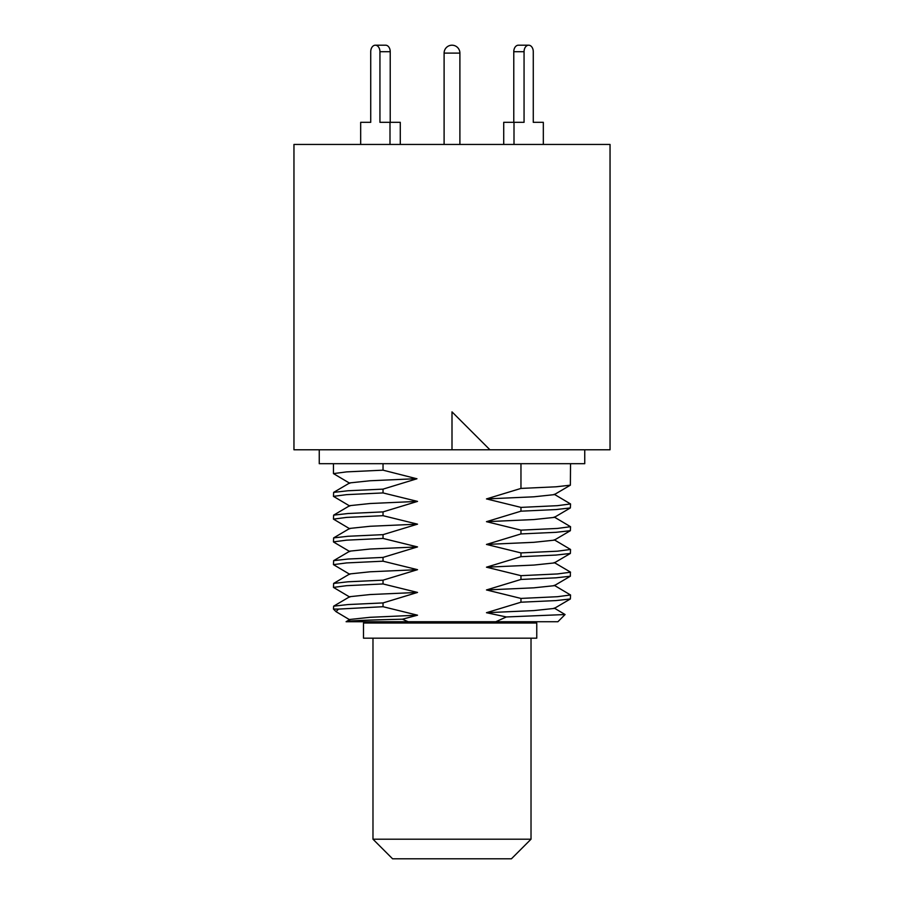 <?xml version="1.0" encoding="UTF-8"?>
<svg xmlns="http://www.w3.org/2000/svg" width="904" height="904" viewBox="0 0 904 904"><rect width="100%" height="100%" fill="white"/><g stroke="black" fill="none" stroke-linecap="round" stroke-linejoin="round"><path stroke-width="1.36" d="M452 144.448L610.042 144.448L610.042 449.785L293.958 449.785L293.958 144.448L452 144.448M452 411.862L489.934 449.785L452 411.862L452 449.785M319.248 449.785L319.248 463.695L584.752 463.695L584.752 449.785M333.463 609.093L338.514 609.093L336.039 611.658L333.463 609.093L333.632 606.177L348.029 604.55L383.036 602.923L417.524 592.436L383.036 583.95L383.036 580.165L417.524 569.678L383.036 561.192L383.036 557.406L417.524 546.92L383.036 538.445L383.036 534.648L417.524 524.162L383.036 515.687L383.036 511.89L417.524 501.404L383.036 492.929L383.036 489.132L416.913 478.781L383.036 470.17L383.036 463.695M570.537 463.695L570.367 485.177L555.971 486.804L520.964 488.42L520.964 463.695M383.036 470.17L346.582 471.888L333.463 473.606L349.803 483.301M520.964 488.42L486.476 498.918L533.891 496.804L554.254 494.646M349.746 482.905L369.917 480.77L416.913 478.668M383.036 602.923L383.036 606.708L338.514 609.093M486.476 498.918L520.964 507.393L557.418 505.675L570.537 503.946L554.197 494.251M570.537 503.946L570.367 507.935L555.971 509.562L520.964 511.178L520.964 507.393M520.964 511.178L486.476 521.676L520.964 530.151L557.418 528.433L570.537 526.704L554.197 517.009M570.537 526.704L570.367 530.693L555.971 532.32L520.964 533.936L520.964 530.151M520.964 533.936L486.476 544.434L520.964 552.909L557.418 551.191L570.537 549.462L554.197 539.767M554.197 562.525L570.367 572.04L570.367 576.21L555.971 577.825L520.964 579.453L520.964 575.667L486.476 567.192L520.964 556.694L520.964 552.909M520.964 579.453L486.476 589.95L520.964 598.425L557.418 596.708L570.537 594.979L554.197 585.284M570.537 594.979L570.367 598.968L555.971 600.584L520.964 602.211L520.964 598.425M520.964 602.211L486.476 612.709L506.353 616.957L565.079 614.539L554.197 608.042M408.201 621.737L346.108 621.737C346.266 620.89 365.024 620.054 402.404 619.206L408.201 621.737L495.799 621.737L506.353 616.957M402.404 619.206L417.524 615.195L383.036 606.708M349.712 619.477L370.098 617.308L417.524 615.195M336.039 611.658L349.803 619.85M346.108 621.737L349.814 619.421M565.079 614.539L557.892 621.737L495.799 621.737M486.476 612.709L533.891 610.584L554.254 608.437M349.746 596.696L370.109 594.549L417.524 592.436M383.036 583.95L346.582 585.679L333.463 587.397L349.803 597.092M333.463 587.397L333.632 583.419L348.029 581.792L383.036 580.165M486.476 589.95L533.891 587.826L554.254 585.679M349.746 573.938L370.109 571.791L417.524 569.678M383.036 561.192L346.582 562.921L333.463 564.638L349.803 574.334M333.463 564.638L333.632 560.649L348.04 559.034L383.036 557.406M570.537 572.221L557.418 573.95L520.964 575.667M486.476 567.192L533.891 565.068L554.242 562.932M520.964 556.694L555.971 555.067L570.367 553.451L570.537 549.462M383.036 538.445L346.582 540.163L333.463 541.88L333.632 537.903L348.029 536.275L383.036 534.648M333.632 560.661L349.803 551.146L370.12 549.033L417.524 546.92M486.476 544.434L533.891 542.31L554.254 540.163M349.746 528.422L370.109 526.275L417.524 524.162M383.036 515.687L346.582 517.404L333.463 519.122L349.803 528.817M333.463 519.122L333.632 515.144L348.029 513.517L383.036 511.89M486.476 521.676L533.891 519.551L554.254 517.404M349.746 505.664L370.109 503.517L417.524 501.404M383.036 492.929L346.582 494.646L333.463 496.364L349.803 506.059M333.463 496.364L333.632 492.386L348.029 490.759L383.036 489.132M363.498 623.003L536.761 623.003L536.761 638.179L363.498 638.179L363.498 623.003M536.761 623.003L536.761 638.179M531.021 839.206L511.427 858.8L392.573 858.8L372.979 839.206L531.021 839.206L531.021 638.179M459.899 144.448L459.899 53.099A7.899 7.899 0 0 0 452 45.2A7.899 7.899 0 0 0 444.101 53.099L459.899 53.099M444.101 144.448L444.101 53.099M375.341 45.2L385.624 45.2A6.509 4.599 90 0 1 390.223 51.709L379.94 51.709A6.509 4.599 -90 0 0 375.341 45.2A6.509 4.599 -90 0 0 370.73 51.709L370.73 122.322L360.673 122.322L360.673 144.448M370.73 51.709L370.73 122.322M379.94 51.709L379.94 122.322L389.997 122.322L389.997 144.448M389.997 122.322L400.28 122.322L400.28 144.448M390.223 51.709L390.223 122.322M514.003 144.448L514.003 122.322L524.06 122.322L524.06 51.709A6.509 4.599 90 0 1 528.659 45.2A6.509 4.599 90 0 1 533.27 51.709L533.27 122.322L543.327 122.322L543.327 144.448M503.72 144.448L503.72 122.322L514.003 122.322M513.777 122.322L513.777 51.709A6.509 4.599 -90 0 1 518.376 45.2L528.659 45.2M533.27 51.709L533.27 122.322M513.777 51.709L524.06 51.709M333.463 473.606L333.463 463.695M570.367 485.177L554.197 494.68M349.803 596.663L333.632 606.177M570.367 598.968L554.197 608.471M349.803 573.904L333.632 583.419M570.367 576.21L554.197 585.713M570.367 553.451L554.197 562.955M349.803 551.576L333.632 542.072M349.803 528.388L333.632 537.903M570.367 530.693L554.197 540.197M349.803 505.63L333.632 515.144M570.367 507.935L554.197 517.438M349.803 482.872L333.632 492.386M525.958 623.003L525.958 621.737M372.979 839.206L372.979 638.179M378.041 623.003L378.041 621.737"/></g></svg>
